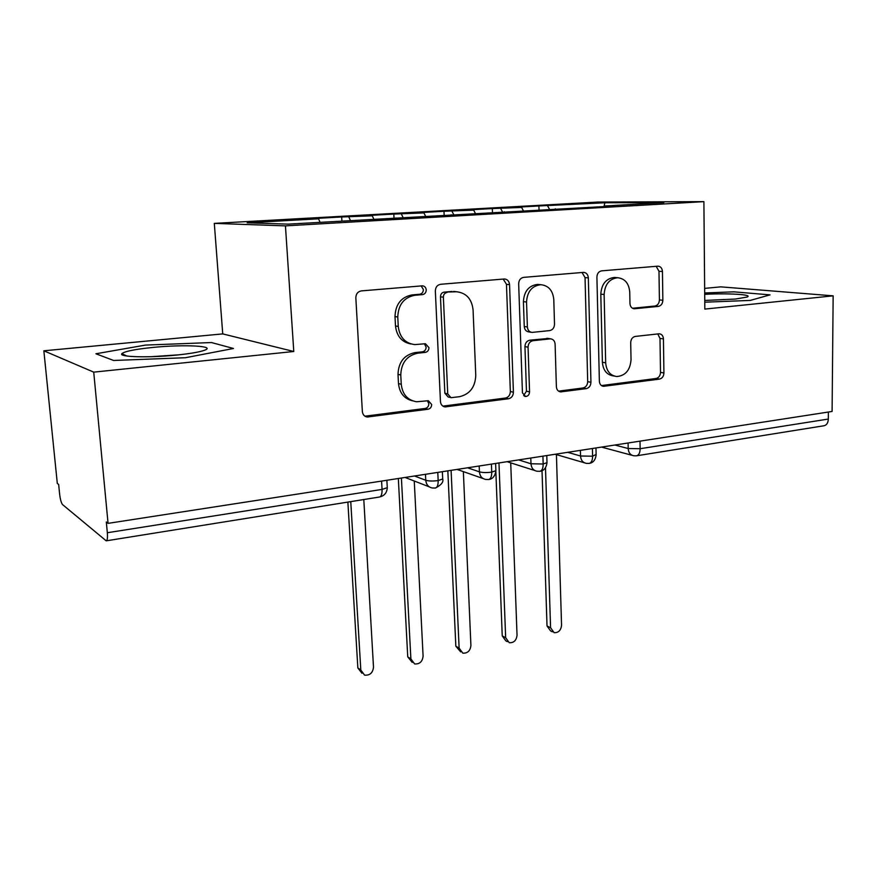 <?xml version="1.0" encoding="UTF-8"?>
<svg xmlns="http://www.w3.org/2000/svg" width="877" height="877" viewBox="0 0 877 877"><rect width="100%" height="100%" fill="white"/><g stroke="black" fill="none" stroke-linecap="round" stroke-linejoin="round"><path stroke-width="1.32" d="M426.233 289.892C425.915 287.415 424.654 286.066 422.44 285.825L361.335 290.901C357.805 291.592 355.963 293.894 355.832 297.818L362.354 411.532C362.738 414.668 364.361 416.498 367.233 417.013L428.042 409.241C430.355 408.682 431.561 407.092 431.67 404.494L428.36 400.723L416.641 401.765C407.586 400.252 402.455 394.42 401.249 384.269L400.767 375.005C401.26 362.859 406.895 355.591 417.671 353.212L425.312 352.379C427.636 351.863 428.864 350.296 428.974 347.654L425.433 343.729L414.766 344.617C405.119 343.302 399.616 337.239 398.257 326.441L397.774 317.025C398.268 304.692 403.957 297.446 414.832 295.275L422.539 294.606C424.885 294.135 426.123 292.567 426.233 289.892M411.105 344.003C401.94 342.315 396.733 336.297 395.494 325.959L395.001 316.575C395.494 304.297 401.162 297.084 412.004 294.924L419.688 294.255C422.034 293.784 423.262 292.227 423.372 289.553L421.19 285.913M364.92 416.191L425.213 408.441C427.516 407.882 428.721 406.314 428.831 403.716L427.45 400.756M412.464 400.811C404.187 398.75 399.528 393.006 398.487 383.567L398.005 374.336C398.498 362.234 404.111 354.999 414.865 352.631L422.473 351.809C424.797 351.293 426.014 349.726 426.123 347.095L424.391 343.795M658.331 306.391C661.126 305.766 662.628 303.727 662.859 300.263L662.442 271.508C662.157 268.23 660.688 266.444 658.024 266.159L601.633 270.85C598.695 271.453 597.116 273.547 596.908 277.132L599.375 381.221C599.638 384.214 601.019 385.913 603.508 386.318L659.438 379.116C662.201 378.415 663.703 376.365 663.922 372.966L663.429 338.906C663.176 335.836 661.806 334.126 659.307 333.775L635.299 336.417C632.46 337.075 630.925 339.147 630.706 342.622L631.034 359.778C630.168 370.182 625.411 375.773 616.75 376.54C610.096 375.509 606.402 370.938 605.678 362.837L604.121 294.497C604.845 284.4 609.351 278.82 617.638 277.724C624.906 278.557 628.941 283.348 629.741 292.107L629.96 303.475C630.245 306.676 631.692 308.441 634.312 308.77L658.331 306.391L654.9 306.029C657.684 305.404 659.186 303.376 659.416 299.923L658.978 271.267L656.182 266.301M93.729 372.133L293.784 351.491L222.736 333.896L43.85 350.8L93.729 372.133L108.057 523.361L106.314 521.979L107.334 532.734L382.054 489.41L381.594 481.078M293.784 351.491L285.442 225.871L703.891 201.644L704.834 309.088L833.15 295.845L832.098 411.456L108.057 523.361M509.559 284.63C509.164 281.188 507.487 279.303 504.494 278.974L440.583 284.291C437.25 284.948 435.507 287.185 435.343 291L440.451 401.545C440.791 404.648 442.348 406.435 445.088 406.906L508.474 398.761C511.587 398.005 513.231 395.823 513.418 392.216L509.559 284.63L506.467 284.323L503.19 279.061M523.646 277.362L583.622 272.374C586.428 272.67 588.007 274.512 588.335 277.866L590.945 382.295C590.736 385.803 589.169 387.919 586.242 388.643L560.655 391.887C558.09 391.471 556.665 389.75 556.38 386.724L555.108 344.168C554.801 340.989 553.277 339.202 550.57 338.829L532.964 340.693C529.883 341.383 528.25 343.543 528.064 347.171L529.565 391.909C529.335 394.782 527.987 396.305 525.509 396.481L522.44 392.83L518.669 283.841C518.855 280.147 520.51 277.987 523.646 277.362M285.442 225.871L214.306 223.383L597.928 202.05L703.891 201.644M341.92 221.048L341.679 216.981L311.598 218.669L318.548 218.811L247.171 222.813L288.292 224.128L614.503 206.007L604.319 206.007L603.99 206.61L604.856 202.762L663.889 202.587L604.319 206.007M341.679 216.981L372.276 215.808L374.15 219.853M394.047 218.702L393.806 214.076L364.865 215.687L372.276 215.808M393.806 214.076L423.953 212.903L425.773 216.63M444.179 215.819L443.981 211.269L416.115 212.826L423.953 212.903M443.981 211.269L473.69 210.118L475.389 213.44M492.479 213.034L492.315 208.573L465.468 210.074L473.69 210.118M492.315 208.573L521.596 207.432L523.328 210.644M539.048 210.348L538.906 205.963L513.023 207.41L521.596 207.432M538.906 205.963L604.856 202.762M555.294 208.814L554.988 209.439M547.665 205.974L549.736 209.735M504.286 211.741L504.001 212.377M500.734 208.605L502.762 212.442M451.184 214.788L450.91 215.424M452.039 211.335L453.694 214.635M395.845 217.956L395.593 218.614M401.458 214.163L403.069 217.54M43.85 350.8L57.301 483.402L58.649 484.466L59.614 494.003C60.283 499.495 61.269 503.036 62.574 504.615L106.216 540.835C107.356 540.473 107.718 537.765 107.334 532.734M348.893 217.112L350.46 220.565M828.381 412.026L828.327 419.053C828.096 422.944 826.638 425.181 823.942 425.762L636.702 455.777M833.15 295.845L720.806 286.856L704.659 288.38M222.736 333.896L214.306 223.383M211.467 342.545L145.472 345.089L95.911 353.771L113.615 360.469L185.431 357.728L233.479 348.487L211.467 342.545L233.479 348.487L185.431 357.728L113.615 360.469L95.911 353.771L145.472 345.089L211.467 342.545M733.775 291.833L704.691 292.973L733.775 291.833L770.017 294.869L733.775 291.833M750.241 300.416L770.017 294.869L750.241 300.416L704.779 302.192L750.241 300.416M318.548 218.811L320.072 222.298M437.787 472.396L438.171 480.563C438.237 484.992 437.305 487.491 435.376 488.061L432.153 487.963C428.349 487.13 426.222 484.575 425.762 480.267L425.466 474.304M491.416 464.108L491.734 472.122C491.756 476.452 490.747 478.919 488.708 479.511L485.628 479.434C481.922 478.656 479.862 476.123 479.434 471.859L479.193 465.994M542.918 456.15L543.17 464.01C543.159 468.263 542.074 470.686 539.936 471.3L536.987 471.234C533.38 470.5 531.374 468.011 530.991 463.769L530.793 458.024M592.413 448.498L592.6 456.215C592.556 460.381 591.405 462.782 589.18 463.407L586.329 463.363C582.821 462.661 580.892 460.206 580.53 455.996L580.388 450.361M442.896 406.128L505.437 398.037C508.528 397.281 510.173 395.099 510.348 391.504L506.467 284.323M447.018 292.49C444.705 292.951 443.488 294.508 443.367 297.171L447.741 393.937L451.008 397.698L459.504 396.689C469.82 394.222 475.235 387.108 475.762 375.367L473.076 309.921C471.804 298.914 466.279 292.863 456.489 291.745L444.102 292.14C441.789 292.611 440.583 294.157 440.462 296.81L443.367 297.171M449.934 397.424L448.114 396.952L444.858 393.203L440.462 296.81M456.533 291.745L454.944 291.8M444.102 292.14L452.006 291.46M558.572 391.142L583.008 387.974C585.924 387.25 587.491 385.135 587.689 381.648L585.047 277.592L582.021 272.484M548.333 338.478L529.84 340.177C526.77 340.868 525.137 343.028 524.95 346.634L526.463 391.208L529.565 391.909M523.613 395.626L526.463 391.208M553.782 299.474C552.861 290.506 548.542 285.573 540.835 284.696C531.988 285.792 527.22 291.57 526.54 302.017L527.384 326.978C527.724 330.223 529.28 332.032 532.065 332.405L549.671 330.596C552.707 329.927 554.319 327.779 554.516 324.183L553.782 299.474M539.618 284.587L537.667 284.4C528.831 285.496 524.084 291.241 523.416 301.655L526.54 302.017M531.1 332.262L528.941 331.934C526.156 331.561 524.599 329.752 524.26 326.518L523.416 301.655M632.492 308.265L654.9 306.029M615.829 277.581L614.273 277.461C606.007 278.546 601.512 284.115 600.8 294.168L604.121 294.497M614.273 376.08L613.44 375.915C606.796 374.885 603.113 370.335 602.389 362.267L600.8 294.168M601.469 385.573L656.04 378.491C658.791 377.801 660.282 375.762 660.502 372.374L659.997 338.423L657.75 333.907M361.927 673.24L357.849 667.934L360.809 670.028L364.58 675.126C369.842 675.564 372.813 672.922 373.503 667.2L363.802 499.539M350.756 501.633L360.809 670.028M347.873 502.093L357.849 667.934M412.212 662.387L407.739 656.862L410.875 658.868L414.602 663.933C419.612 664.284 422.44 661.686 423.098 656.149L414.262 481.013M401.414 478.02L410.875 658.868M398.333 478.491L407.739 656.862M460.655 651.874L455.832 646.196L459.12 648.114L462.804 653.146C467.573 653.42 470.28 650.866 470.916 645.483L463.363 471.629M451.096 470.335L459.12 648.114M447.84 470.839L455.832 646.196M507.355 641.69L505.854 640.868L502.236 635.902L505.656 637.743L509.285 642.742C513.834 642.94 516.421 640.429 517.035 635.211L510.721 462.859M498.969 462.935L505.656 637.743M495.856 471.563L502.236 635.902M552.4 631.813L550.57 630.892L547.018 625.959L550.57 627.735L554.132 632.69C558.474 632.821 560.951 630.355 561.554 625.29L556.424 454.615M545.494 467.649L550.57 627.735M542.019 470.631L547.018 625.959M152.894 347.435C134.97 349.265 124.633 351.337 121.859 353.661C118.187 357.082 149.156 357.937 176.913 355.032C189.892 353.683 198.936 352.148 204.056 350.416C217.562 345.966 184.433 344.212 152.894 347.435M178.985 354.823L150.921 356.709M704.757 300.438L735.288 299.057L746.952 297.084C754.023 294.606 728.316 293.039 704.702 294.321M106.358 540.813L379.423 497.029C381.287 496.557 382.164 494.025 382.054 489.41L387.272 487.667L387.228 486.801M640.013 441.142L640.144 448.717L828.327 419.053M614.876 445.023L628.195 448.531L640.144 448.717C640.046 452.916 638.796 455.295 636.395 455.832L633.797 455.777C630.388 455.119 628.513 452.696 628.195 448.531L628.085 442.984M414.525 475.992L425.762 480.267C428.787 481.155 432.92 481.254 438.171 480.563L442.699 479.006L442.666 478.217M467.605 467.792L479.434 471.859C482.58 472.692 486.68 472.78 491.734 472.122L495.9 470.675L495.867 469.973M518.614 459.899L530.991 463.769L543.17 464.01L546.996 462.683L546.985 462.036M567.671 452.324L580.53 455.996L592.6 456.215L596.119 454.407M412.004 294.924L414.832 295.275M395.001 316.575L397.774 317.025M395.494 325.959L398.257 326.441M422.473 351.809L425.312 352.379M414.865 352.631L417.671 353.212M398.005 374.336L400.767 375.005M398.487 383.567L401.249 384.269M425.213 408.441L428.042 409.241M365.808 416.147L368.45 416.992M419.688 294.255L422.539 294.606M510.348 391.504L513.418 392.216M505.437 398.037L508.474 398.761M443.269 406.095L446.152 406.884M444.858 393.203L447.741 393.937M585.047 277.592L588.335 277.866M587.689 381.648L590.945 382.295M583.008 387.974L586.242 388.643M558.759 391.263L561.51 391.866M546.744 338.347L549.923 338.851M529.84 340.177L532.964 340.693M524.95 346.634L528.064 347.171M524.26 326.518L527.384 326.978M633.194 308.572L634.784 308.748M602.389 362.267L605.678 362.837M659.997 338.423L663.429 338.906M660.502 372.374L663.922 372.966M656.04 378.491L659.438 379.116M601.797 385.792L604.297 386.297M658.978 271.267L662.442 271.508M659.416 299.923L662.859 300.263M405.075 477.45L429.226 486.823M379.423 497.029C384.345 495.922 386.965 492.797 387.272 487.667L386.878 480.267M457.07 469.414L483.117 478.546M442.359 471.683L442.699 479.006C443.718 481.999 441.284 485.025 435.376 488.061M507.059 461.686L534.817 470.543M495.615 463.462L495.9 470.675C495.132 476.068 492.742 479.017 488.708 479.511M555.174 454.253L584.444 462.804M546.777 455.547L546.996 462.683C546.305 467.847 543.948 470.719 539.936 471.3M601.523 447.095L632.153 455.338M595.965 447.95L596.13 454.988C595.428 460.03 593.115 462.837 589.18 463.407M365.205 416.367L367.233 417.013M443.499 406.468L445.088 406.906M453.541 291.405L456.489 291.745M559.526 391.646L560.655 391.887M547.391 338.325L550.57 338.829M524.632 396.283L525.509 396.481M537.667 284.4L540.835 284.696M633.643 308.693L634.312 308.77M614.273 277.461L617.638 277.724M602.51 386.121L603.508 386.318M126.792 356.018L121.859 353.661"/></g></svg>
